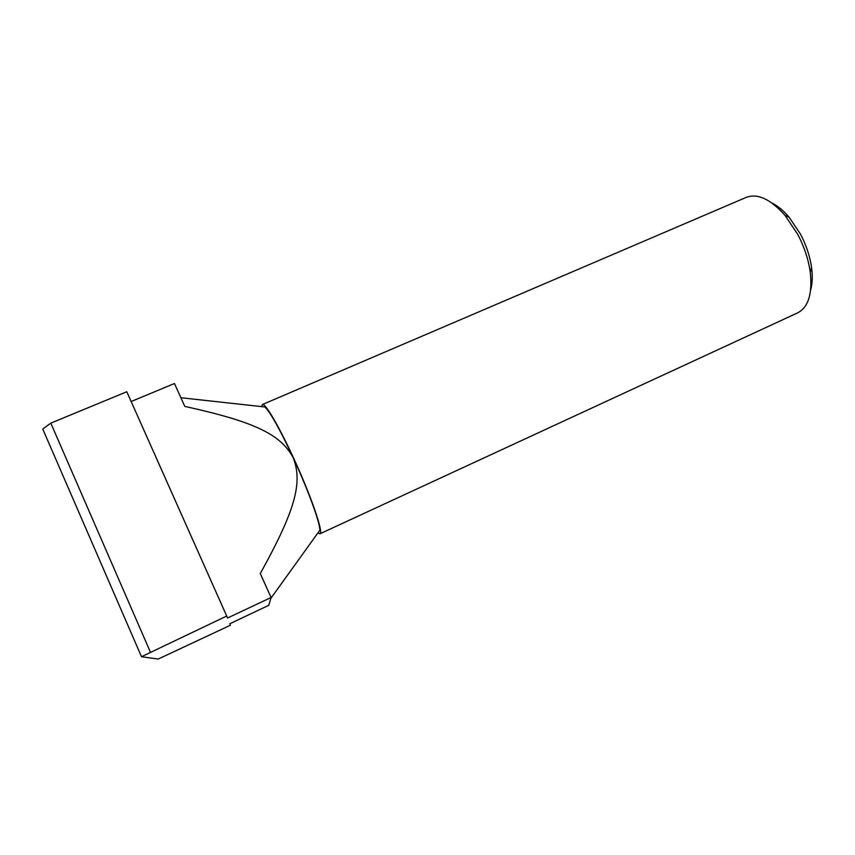 <?xml version="1.0" encoding="UTF-8"?>
<svg xmlns="http://www.w3.org/2000/svg" width="855" height="855" viewBox="0 0 855 855"><rect width="100%" height="100%" fill="white"/><g stroke="black" fill="none" stroke-linecap="round" stroke-linejoin="round"><path stroke-width="1.28" d="M261.716 406.617L262.389 404.543L746.297 197.345C757.626 193.155 770.505 199.13 784.933 215.268L797.576 234.088C804.202 246.646 808.424 259.322 810.251 272.125C812.581 293.639 808.403 307.212 797.715 312.823L319.93 533.798L317.942 532.9M810.658 289.995C812.41 283.678 812.71 276.197 811.577 267.551C809.963 256.243 806.244 245.043 800.398 233.96L789.218 217.341C783.554 210.704 777.794 205.927 771.926 203.009M262.389 404.543C264.986 402.598 278.687 425.705 293.265 457.404C310.985 495.547 324.002 533.552 319.93 533.798M131.146 401.519L174.463 383.521L184.787 406.392C254.587 421.804 280.536 434.19 293.201 457.714C302.83 482.669 295.488 509.933 260.283 573.587L271.078 597.495L268.748 605.329L229.803 623.755L230.401 625.24L158.207 659.045L141.492 656.715L226.714 616.038L227.516 618.037L271.078 597.495M262.635 406.724L264.932 406.969C270.618 412.751 280.045 429.67 293.201 457.714C308.099 489.84 320.262 523.335 319.823 530.271L318.477 532.152M226.714 616.038L126.797 391.75L50.798 423.14L42.75 429.039L141.492 656.715M50.798 423.14L150.352 652.012M789.218 217.341L784.933 215.268M264.932 406.969L180.875 397.735M319.823 530.271L270.8 598.414M811.577 267.551L810.251 272.125"/></g></svg>
